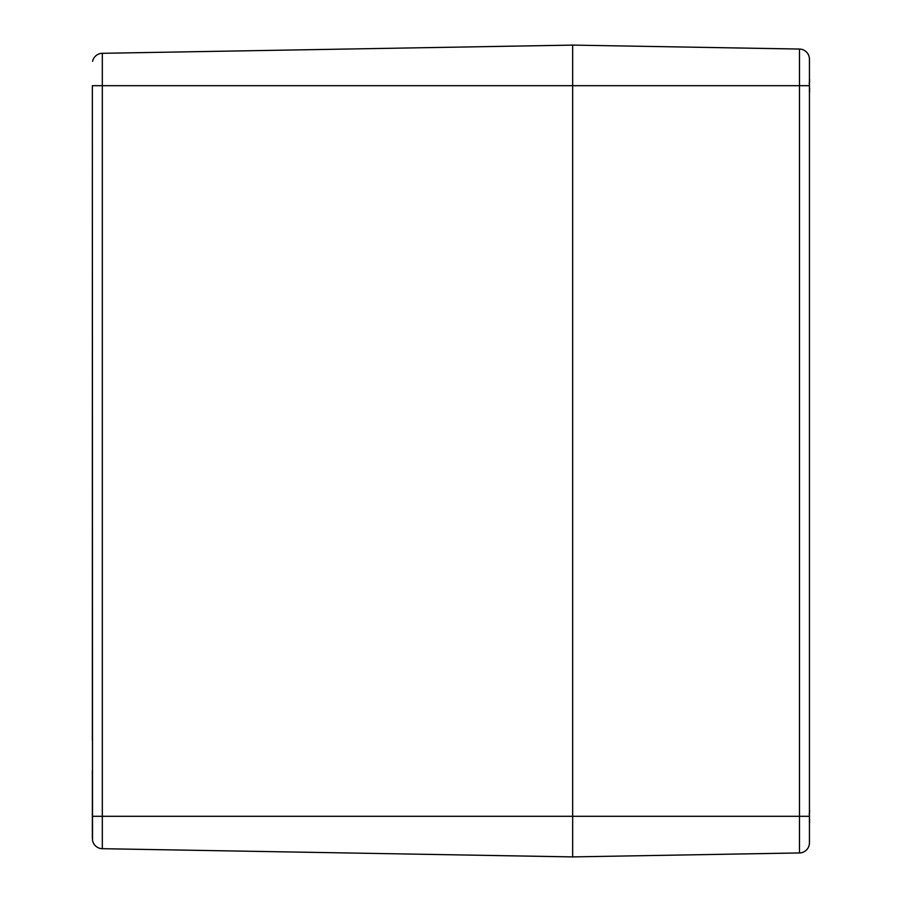 <?xml version="1.0" encoding="UTF-8"?>
<svg xmlns="http://www.w3.org/2000/svg" width="902" height="902" viewBox="0 0 902 902"><rect width="100%" height="100%" fill="white"/><g stroke="black" fill="none" stroke-linecap="round" stroke-linejoin="round"><path stroke-width="1.35" d="M92.354 131.354L92.354 85.69M92.354 816.31L92.354 770.646M92.354 740.204L92.354 161.796M92.354 791.618L92.354 838.544M92.354 110.382L92.523 840.382M92.658 60.998A10.147 10.147 0 0 1 102.321 53.308L572.669 45.1L102.321 53.308A10.147 10.147 0 0 0 92.658 60.998L92.579 61.302M102.321 848.692A10.147 10.147 0 0 1 92.658 841.002A10.147 10.147 0 0 0 102.321 848.692L572.669 856.9L102.321 848.692L102.321 85.69L92.658 85.69M572.669 45.1L572.669 816.31L572.669 45.1L799.476 49.058A10.147 10.147 0 0 1 809.444 59.205L809.444 842.795A10.147 10.147 0 0 1 799.476 852.942L572.669 856.9L799.476 852.942L799.476 816.31L809.444 816.31M92.658 816.31L572.669 816.31L572.669 856.9L572.669 816.31L799.476 816.31L799.476 85.69L809.444 85.69M809.444 79.692L809.545 80.639M809.432 93.053L809.635 91.068M809.365 90.628L809.444 91.688M809.444 90.493L809.613 88.317M809.432 83.255L809.365 81.676M809.613 79.658L809.635 80.312M809.432 88.125L809.624 89.625M809.444 810.312L809.545 811.259M809.432 823.673L809.635 821.688M809.365 821.248L809.444 822.308M809.444 821.113L809.613 818.937M809.432 813.875L809.365 812.296M809.613 810.278L809.635 810.932M809.432 818.745L809.624 820.245M809.444 59.205A10.147 10.147 0 0 0 799.476 49.058L799.476 85.69L102.321 85.69L102.321 53.308M809.624 81.744L809.173 83.627L809.624 81.744M809.624 812.364L809.173 814.247"/></g></svg>
